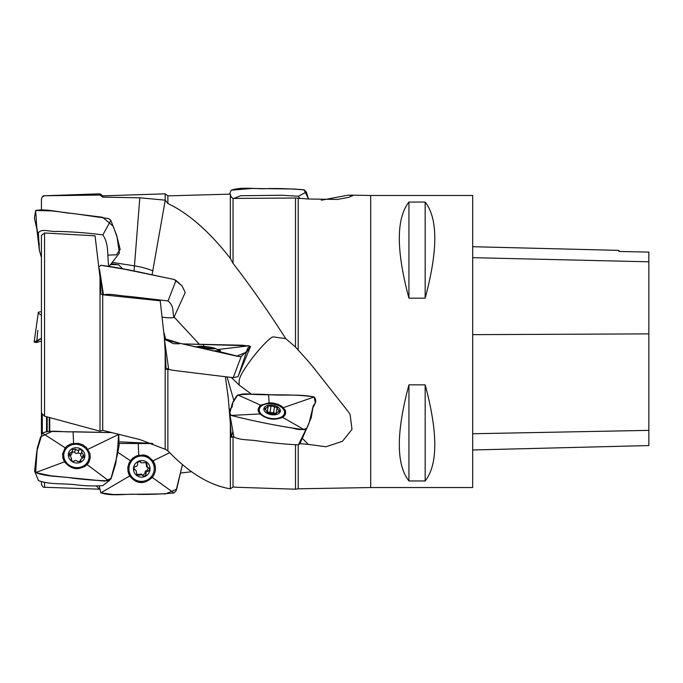 <?xml version="1.0" encoding="UTF-8"?>
<svg xmlns="http://www.w3.org/2000/svg" width="683" height="683" viewBox="0 0 683 683"><rect width="100%" height="100%" fill="white"/><g stroke="black" fill="none" stroke-linecap="round" stroke-linejoin="round"><path stroke-width="1.02" d="M370.69 487.542L472.687 487.542L472.687 195.483L370.69 195.483L370.69 487.542L298.206 488.806L298.206 444.94M408.938 384.853L425.168 384.853C437.991 432.595 437.991 464.628 425.168 480.969L408.938 480.969C396.114 464.628 396.114 432.595 408.938 384.853L408.938 480.969M408.938 202.057L425.168 202.057C437.991 218.389 437.991 250.43 425.168 298.172L408.938 298.172C396.114 250.43 396.114 218.389 408.938 202.057L408.938 298.172M227.072 377.007L233.868 400.494M165.235 449.277L167.881 450.797C188.858 472.781 209.681 485.451 230.342 488.806L230.342 423.426L231.289 437.231L232.98 431.238M230.342 423.426L228.318 398.539L225.433 376.811M111.192 263.672L118.697 264.884L122.735 268.837M152.941 270.878A54.683 28.234 0 0 0 134.474 265.858L139.802 197.797L165.175 200.162L165.175 193.818L167.881 195.867L167.881 203.491L165.235 200.221L152.087 274.762M167.881 203.491C188.858 213.574 209.681 231.887 230.342 258.422L233.04 263.356C250.763 286.297 268.325 311.38 285.725 338.606L273.422 336.924C271.031 336.002 256.432 351.583 247.784 364.287C236.839 379.842 239.451 381.199 239.229 385.118L231.375 377.528M174.088 317.014L199.419 344.369M120.114 441.858L152.471 443.455M233.04 263.356L233.04 198.429L231.289 197.071L230.342 194.126L167.881 195.867M298.206 488.806L295.5 489.207L295.5 445.171M100.008 277.272L100.956 294.031L102.715 294.783L102.715 430.358L100.008 431.195L44.557 416.195L41.424 412.993L41.424 235.362L44.557 232.988L95.057 235.831L100.008 277.272L100.008 431.195M102.715 430.358L139.802 439.545L165.175 449.277L165.175 351.685L166.123 369.29L167.881 369.375L167.881 450.797M165.175 351.685L164.33 337.556L160.223 300.81L102.715 294.783M230.342 488.806L233.04 487.022L233.04 436.625L231.289 437.231M233.04 487.022L237.214 487.295M44.557 482.574L44.557 487.269L99.317 489.182L96.636 486.168M41.424 434.303L41.424 412.993M41.424 482.335L41.424 484.025L41.424 482.335M42.303 433.048L42.303 414.863M302.313 438.281L308.212 444.36L325.911 446.759L342.482 441.278L351.984 429.351L350.089 414.402L348.296 411.712L310.313 363.561L295.5 347.058L295.5 198.019L308.212 198.984L337.419 199.445L348.373 197.421L352.744 195.637L348.296 195.133L321.343 200.204M251.617 394.27L239.229 385.118M298.206 349.833L298.206 198.505M100.008 195.048L44.557 195.773L100.008 193.818L100.008 195.048L102.715 197.139L102.715 195.867L165.175 193.818M41.424 314.675L41.424 257.457L39.383 250.388L38.393 233.142C40.519 227.866 51.302 232.254 57.082 231.383C72.526 231.759 87.791 232.929 102.868 234.884C109.306 244.599 107.018 255.613 108.742 265.96M41.424 199.001L42.235 196.849L44.557 195.773C43.345 195.406 42.303 196.491 41.424 199.001L41.424 209.655M139.802 197.797L102.715 197.139M230.342 258.422L230.342 194.126M233.04 198.429L295.5 198.019M295.5 347.058L285.725 338.606M299.897 443.694L308.212 444.36M49.722 417.654L49.722 431.425M49.722 431.144L51.584 431.443M118.022 264.705L110.518 264.552M163.963 332.698L165.619 339.084M166.123 369.29L168.53 368.094M271.202 414.666A8.341 4.798 -171.4 0 1 265.405 406.428A8.341 4.798 -171.4 0 1 279.671 408.758A8.341 4.798 -171.4 0 1 271.202 414.666M267.01 412.78L267.207 411.473L264.415 408.733L268.069 406.923L267.736 406.18L271.049 405.915L270.084 412.293L276.06 413.377M278.519 412.037L278.818 410.013L276.982 408.417L277.571 407.768L271.049 405.915M278.818 410.013L279.774 411.166L276.12 412.976L276.453 413.719L273.14 413.975L269.631 413.403L266.788 411.909L266.703 412.455M267.207 411.473L266.788 411.909M270.553 418.38A12.746 7.325 -171.4 0 1 259.301 409.271A12.746 7.325 -171.4 0 1 273.004 403.926A12.746 7.325 -171.4 0 1 284.512 413.078A12.746 7.325 -171.4 0 1 270.553 418.38M270.084 412.293L267.284 412.097M276.291 413.975L276.367 413.471M265.926 407.939L265.627 409.894M273.584 412.865L274.549 406.487M206.035 348.262A8.341 0.811 -172.9 0 1 199.265 346.307A8.341 0.811 -172.9 0 1 207.026 346.751A8.341 0.811 -172.9 0 1 214.658 348.21A8.341 0.811 -172.9 0 1 206.035 348.262M202.014 347.545L199.24 346.563L205.882 346.759L205.728 347.963M213.617 348.62L212.413 347.758L205.882 346.759M213.651 348.279L211.286 348.654L201.613 347.434M202.048 347.288L201.622 347.331M214.658 348.21L219.089 350.294A12.746 1.246 -172.9 0 1 219.397 350.618A12.746 1.246 -172.9 0 1 213.233 350.925M209.22 348.561L209.382 347.229M140.869 477.118A8.341 8.239 -50.2 0 1 135.072 464.039A8.341 8.239 -50.2 0 1 149.338 465.405A8.341 8.239 -50.2 0 1 140.869 477.118M134.064 469.187L135.225 469.955L134.568 469.819C133.774 468.162 134.056 467.044 135.405 466.472L135.593 466.54C137.249 466.088 137.889 465.106 137.488 463.595C137.676 462.05 138.683 461.452 140.502 461.81L140.109 461.623M142.756 475.325L145.069 473.31L146.034 474.113C145.692 472.414 146.393 471.458 148.109 471.236C149.466 470.664 149.748 469.545 148.945 467.889L147.537 467.437L146.478 462.681L141.082 462.792L140.715 462.126M146.034 474.113C145.846 475.658 144.839 476.256 143.02 475.897L142.431 474.916L137.044 475.026L135.985 470.271L135.225 469.955M133.407 478.484L132.852 478.023A12.746 12.584 -50.2 0 1 131.358 460.171A12.746 12.584 -50.2 0 1 149.193 458.455L149.739 458.908A12.746 12.584 -50.2 0 1 140.22 481.327A12.746 12.584 -50.2 0 1 131.913 460.632A12.746 12.584 -50.2 0 1 149.739 458.908M135.985 470.271L134.261 469.153M142.431 474.916L141.475 474.104L136.617 474.574M145.069 473.31C144.736 471.611 145.428 470.655 147.144 470.433L148.382 467.744M145.94 462.323L146.572 466.634L147.537 467.437M139.802 461.571L141.082 462.792M148.109 471.236L147.144 470.433M138.342 474.446L139.298 475.248M147.067 464.508L146.102 463.706M75.702 462.903A8.341 7.573 -163.1 0 1 69.905 450.524A8.341 7.573 -163.1 0 1 84.171 452.65A8.341 7.573 -163.1 0 1 75.702 462.903M71.228 459.958L71.655 458.558L69.009 453.802L72.5 451.326L72.261 449.73L75.548 449.107L74.584 452.274C75.582 453.589 76.752 453.777 78.084 452.82L80.987 453.922M82.37 457.849L83.317 454.733L81.525 452.163L82.045 451.446C81.542 449.764 80.543 449.158 79.049 449.627L79.04 449.653C77.717 450.609 76.547 450.43 75.548 449.107M83.317 454.733L84.18 456.918L80.679 459.394L80.918 460.991L77.64 461.614C76.641 460.291 75.472 460.111 74.14 461.068L74.131 461.093C72.646 461.563 71.647 460.957 71.134 459.275L71.117 459.599M71.655 458.558L71.288 459.036M63.647 460.24A12.746 11.577 -163.1 0 1 63.664 454.067L64.211 452.257A12.746 11.577 -163.1 0 1 79.783 444.898A12.746 11.577 -163.1 0 1 88.602 459.685A12.746 11.577 -163.1 0 1 75.053 467.496A12.746 11.577 -163.1 0 1 64.211 452.257M88.602 459.685L88.056 461.495A12.746 11.577 -163.1 0 1 84.504 466.72M81.525 452.163L80.56 455.322L82.114 457.909M74.584 452.274L72.313 451.941M72.5 451.326L71.536 454.494L70.11 455.979M80.534 461.546L80.867 460.462M70.426 452.855L69.504 455.877M78.084 452.795L79.032 449.679M472.687 449.986L648.85 445.564L648.85 252.112L618.952 251.446L648.85 252.112M472.687 246.708L618.952 250.379L618.952 251.446M425.168 480.969L425.168 384.853M425.168 298.172L425.168 202.057M41.424 315.17C39.554 314.308 38.538 313.335 38.359 312.242L41.424 311.602M41.211 338.435L36.762 341.457L36.421 342.524L34.15 342.081L38.359 312.242M233.868 198.42L240.629 195.722L282.036 195.253L298.369 196.269L299.897 198.582M229.65 193.844L231.161 190.19C242.73 186.425 255.963 189.404 268.24 188.576C280.329 188.38 292.341 188.824 304.259 189.925L306.334 192L308.562 199.043L304.003 189.789L293.596 188.995L251.66 188.474L231.161 190.19L229.65 193.844M102.868 485.604L104.49 484.264L102.868 485.604C94.365 486.194 85.674 485.963 76.803 484.913C64.228 483.146 49.944 484.913 38.479 480.61L34.585 471.048L35.661 472.576C47.229 477.058 60.463 476.145 72.74 478.16C84.829 479.688 96.841 480.567 108.759 480.806L110.834 479.022L116.981 456.423L119.183 445.06L118.663 434.422L87.526 449.516M64.501 461.836L62.836 457.806L62.64 453.7L65.201 447.835L67.421 445.734L71.433 443.719L78.255 443.276L82.694 444.761L86.442 447.502L89.874 453.307L90.267 457.619L89.114 461.734L87.117 464.611C78.989 470.766 71.45 469.844 64.501 461.836M118.603 434.362L117.715 448.21L115.709 463.663L111.218 478.305L104.883 481.148L50.696 475.769L35.661 472.576L37.232 448.227L40.639 436.796L51.959 431.451L111.619 432.612L73.072 431.733C62.981 432.527 51.447 429.419 42.312 433.039L36.814 451.335L34.585 471.048M129.668 475.991L128.003 471.731L127.832 467.095L129.189 462.622L132.587 458.242L136.6 455.8L143.413 454.904L147.861 456.218L153.12 460.803C156.509 466.48 156.228 472.021 152.283 477.443C144.156 484.734 136.617 484.256 129.668 475.991M99.317 486.33L100.828 492.844C112.396 496.592 125.629 493.578 137.906 494.381C149.995 494.56 162.008 494.082 173.926 492.964L176.001 490.889L182.472 464.483L176.649 489.224L165.627 493.869L113.438 494.535L100.828 492.844L99.317 486.33M138.239 443.463L119.867 443.463L152.787 443.566L138.239 443.463L138.786 455.595M181.482 472.935L191.684 471.714L181.482 472.935M39.383 250.388L36.737 228.165M38.274 234.978L34.389 218.056L35.661 210.458C47.229 208.469 60.463 212.806 72.74 213.446L108.759 218.611L110.834 220.421L116.93 236.079L119.38 253.12L109.357 266.088M103.475 294.399L103.534 294.885C109.067 293.118 120.797 296.123 128.822 296.362L168.035 300.93C174.532 306.462 172.27 311.994 173.892 317.475C170.81 318.039 167.002 317.919 162.469 317.125M99.317 266.805L100.828 265.269C124.28 268.137 149.859 274.609 173.926 279.398L176.001 280.457L181.985 285.784L185.247 292.503L173.892 317.475M167.019 339.485L164.483 339.622L168.692 369.503C174.669 370.758 185.913 371.765 193.989 372.901L233.202 377.665L238.102 376.632L247.801 347.997L250.482 346.682L248.996 345.794L182.182 343.899L242.849 345.239L250.507 346.477L246.478 352.189L236.583 356.133L165.995 340.168L239.093 356.552L241.167 356.586L247.144 350.823M238.649 375.087L250.482 346.682M194.561 346.785L196.499 346.759M164.483 339.622L167.096 340.382M216.776 349.107L220.6 350.678L212.789 350.891M229.684 413.446L233.876 436.983C240.237 440.458 251.028 439.536 259.156 441.167C272.415 442.977 285.485 444.215 298.369 444.881L299.931 443.634L309.058 423.178L313.266 405.796L315.315 402.902L314.163 396.977C299.914 393.937 283.624 395.79 268.573 394.672C257.841 393.954 247.588 394.031 237.812 394.919L232.357 403.346L229.684 413.446L231.161 415.418C255.22 421.573 279.586 426.346 304.259 429.735L306.889 427.985L309.058 423.178M260.001 413.949L258.336 411.277L258.054 409.313L259.523 406.197L260.701 405.19L269.093 402.808L273.746 403.132L278.194 404.379L281.942 406.376L285.374 410.287L285.69 413.505L284.615 415.623L282.617 417.322C274.489 420.6 266.951 419.482 260.001 413.949M35.012 341.662L41.142 338.426M107.794 255.126L116.4 254.81L120.174 249.466L117.058 237.069L113.199 226.21L102.629 217.271L52.062 210.91L35.661 210.458L36.703 226.508L39.332 244.873M181.977 285.767L174.148 279.484L124.998 269.298L100.828 265.269M167.104 340.467L173.362 343.66M173.644 343.677L179.322 343.822M231.161 415.418C228.848 412.139 229.129 409.416 231.998 407.239L233.04 401.741L236.864 395.705C240.518 393.954 245.308 393.476 251.224 394.262C272.047 395.508 294.142 393.775 314.163 396.977C316.519 399.948 316.195 402.944 313.198 405.967L311.192 417.825L306.693 428.326C303.039 430.068 298.334 430 292.589 428.104C271.723 424.758 251.25 420.523 231.161 415.418L260.402 413.924M44.557 232.988L44.557 416.195M46.555 431.391L46.555 416.767M47.195 416.946L47.195 431.4M49.27 431.417L49.27 417.526M112.166 262.383L134.474 265.858A27.815 6.873 -81.2 0 1 133.928 271.108M648.85 430.367L472.687 433.756M648.85 333.885L472.687 334.653M648.85 261.802L472.687 257.662M306.334 192L298.369 196.269M64.902 461.691L35.661 472.576M65.577 448.082L42.312 433.039M86.75 464.338L108.759 480.806M73.072 431.733L73.619 443.677M88.995 457.789A13.54 12.285 -163.1 0 1 88.414 462.954M62.546 455.049A13.54 12.285 -163.1 0 1 64.945 450.464M86.758 464.235A12.422 11.278 -163.1 0 1 85.879 465.755M63.092 458.754A12.422 11.278 -163.1 0 1 63.203 457.064M130.069 475.761L100.828 492.844M130.368 460.666L117.322 451.992M151.916 477.178L173.926 492.964M153.12 460.803L169.734 452.684M144.634 455.1A13.54 13.361 -50.2 0 1 154.23 468.538M143.678 481.182A13.54 13.361 -50.2 0 1 128.737 474.13M128.763 471.543A12.422 12.26 -50.2 0 1 142.081 455.587M110.834 220.421L102.868 234.884M176.001 280.457L168.035 300.93M195.534 346.759L192.837 346.383M217.083 351.036L239.093 356.552M203.406 344.48L203.782 346.409M217.86 349.534L248.996 345.794M241.167 356.586L233.202 377.665M261.077 405.361L237.812 394.919M282.25 417.108L304.259 429.735M268.573 394.672L269.119 403.124M283.027 407.777L314.163 396.977M306.334 428.736L298.369 444.881M227.798 393.912L228.335 398.539M237.172 487.295L295.5 489.207M44.557 487.269C43.345 487.619 42.303 486.535 41.424 484.025M370.69 195.483L350.251 195.125M102.715 195.867L100.008 193.818M315.179 369.58L310.261 363.604M102.894 294.8L99.658 271.416M164.219 336.13L164.347 337.556M259.301 409.271L258.831 412.37M284.512 413.078L284.034 416.246M267.104 413.3L268.069 406.923M276.359 412.541L276.982 408.417M276.12 412.976L275.941 414.18M219.397 350.618L219.337 351.053M199.265 346.307L195.458 346.99M202.774 347.69L202.902 346.605M211.73 348.441L211.807 347.826M78.084 452.82L79.04 449.653M80.679 459.394L79.723 462.553M41.424 340.996L36.421 342.524M36.762 341.457L37.813 330.384L36.737 341.918M36.686 342.209L36.771 341.423M36.754 341.551L36.703 342.115M104.49 484.264L109.604 480.311M99.487 269.085L103.466 294.86M180.44 343.489L166.729 339.263M312.882 407.964L315.315 402.902"/></g></svg>
